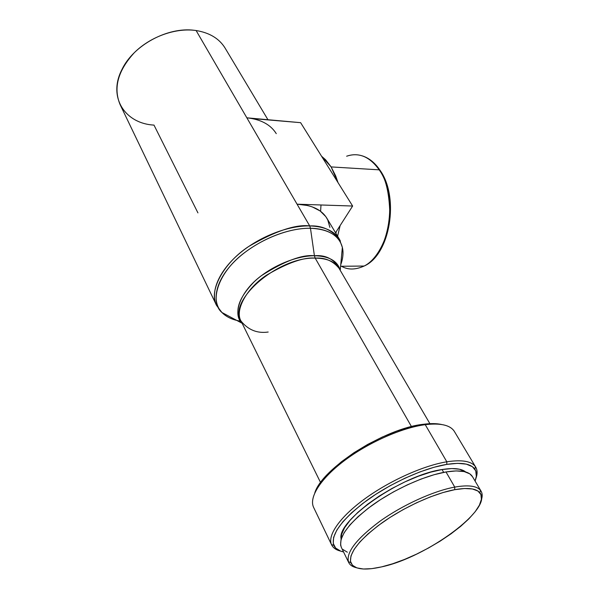 <?xml version="1.0" encoding="UTF-8"?>
<svg xmlns="http://www.w3.org/2000/svg" width="599" height="599" viewBox="0 0 599 599"><rect width="100%" height="100%" fill="white"/><g stroke="black" fill="none" stroke-linecap="round" stroke-linejoin="round"><path stroke-width="0.9" d="M348.925 266.188L359.759 266.106M380.013 170.251L379.189 169.839C385.681 177.761 389.238 192.399 389.852 213.746C389.387 235.13 378.239 259.18 364.162 266.031C355.477 269.917 347.922 269.999 341.497 266.263M331.127 166.919L338.038 182.65L335.687 175.926L331.127 166.919L325.579 159.761L321.536 156.204L331.127 166.919L379.189 169.839L331.127 166.919M340.142 225.553L337.596 236.186L340.142 225.553M364.162 266.031C389.29 254.934 398.867 196.959 379.189 169.839C369.718 156.631 358.868 152.086 346.641 156.219C361.789 150.903 373.417 160.906 379.189 169.839L380.013 170.243C399.593 197.296 390.256 254.777 364.162 266.031L340.599 266.27M335.867 233.296L336.376 231.439L335.867 233.296M472.521 476.729L469.826 473.854L464.173 471.578L456.146 470.911L446.008 471.952L454.746 487.092L454.693 489.69C467.819 487.391 476.212 488.417 479.859 492.767C493.905 508.214 426.855 557.384 381.66 566.871C364.252 570.81 353.949 569.379 350.759 562.573C348.678 553.079 359.16 539.781 382.222 522.68C404.422 506.941 434.163 493.479 454.693 489.69L454.746 487.092C433.713 490.925 403.224 504.71 380.485 520.853C356.884 538.396 346.185 552.038 348.386 561.772C349.472 564.715 352.115 566.691 356.308 567.695C352.556 566.796 350.033 565.119 348.753 562.648C345.428 553.289 355.604 539.647 379.272 521.722C402.116 505.234 433.332 490.993 454.746 487.092L446.008 471.952C424.654 475.561 393.708 489.578 371.163 506.043C347.817 523.96 337.881 537.752 341.355 547.411L348.753 562.648M442.062 469.541C401.51 475.127 335.964 521.078 341.153 539.078L341.655 534.256L344.612 527.712L350.078 520.306L357.873 512.347L367.719 504.156L379.197 496.099L391.813 488.552L404.999 481.851L418.162 476.302L430.696 472.147L442.062 469.541L443.694 472.379L442.062 469.541L451.796 468.568L459.523 469.227L465.685 471.96C461.395 468.515 453.525 467.707 442.062 469.541M313.352 506.791C309.091 496.631 321.341 477.762 345.353 459.92C369.328 442.077 402.236 427.664 425.245 424.676L446.824 461.799L446.772 464.382L433.961 467.287L419.809 471.952L404.924 478.219L390.001 485.789L375.73 494.34L362.762 503.452L351.673 512.714L342.928 521.699L336.848 530.033L333.606 537.37L333.239 543.45L335.657 548.07L340.659 551.117L343.549 551.926C338.555 550.863 335.313 548.669 333.815 545.345C330.588 534.66 341.535 519.73 366.663 500.547C390.922 482.929 423.987 468.104 446.772 464.382L446.824 461.799C423.538 465.55 389.709 480.705 364.926 498.735C340.097 516.78 327.279 535.229 331.487 544.573C332.954 547.808 336.039 550.002 340.749 551.147C336.249 550.047 333.224 547.995 331.681 544.985C326.987 535.828 339.498 517.341 364.379 499.132C389.208 480.945 423.358 465.58 446.824 461.799L425.245 424.676C401.959 427.701 368.535 442.444 344.5 460.556C320.42 478.676 308.642 497.627 313.674 507.51L331.681 544.985M314.789 492.872L316.684 488.724L322.404 480.188L330.738 471.076L341.4 461.784L353.934 452.739L367.793 444.353L382.342 437.015L396.905 431.07L410.832 426.765L423.493 424.264C430.741 423.328 436.806 423.411 441.673 424.511L434.365 423.643L423.493 424.264L425.245 424.676L423.493 424.264C384.843 428.203 322.06 468.238 314.797 492.865M320.585 482.577L241.053 321.109C234.643 310.754 245.957 288.793 266.555 275.143C287.879 262.684 304.09 257.016 315.194 258.132L314.408 255.736L315.194 258.132C326.979 258.274 334.901 261.621 338.959 268.172C332.782 260.782 324.86 257.435 315.194 258.132L411.461 426.6L315.194 258.132C277.936 256.761 227.508 300.728 241.053 321.109C248.233 329.967 257.278 333.606 268.187 332.026M242.116 323.273L221.937 312.498C209.485 302.106 217.227 273.114 244.452 252.733C271.077 232.786 297.246 227.867 310.469 228.271L314.408 255.736C302.166 254.403 284.503 261.044 261.419 275.66C239.465 291.825 232.419 314.842 242.086 323.205C233.812 312.551 237.796 298.796 254.036 281.934C269.999 266.72 295.509 255.721 314.408 255.736C326.335 254.725 334.946 259.569 340.232 270.276L340.232 270.276C337.581 260.939 328.978 256.087 314.408 255.736L310.469 228.271C286.951 227.77 254.994 241.419 235.377 260.595C215.677 279.77 210.915 301.26 221.937 312.498C226.362 316.991 232.532 319.866 240.446 321.139M429.91 423.68L338.959 268.172L340.232 270.276L342.358 247.387C343.594 252.396 343.062 258.169 340.749 264.691C343.032 258.446 343.571 252.681 342.358 247.387C339.169 235.474 328.544 229.103 310.469 228.271C322.666 228.376 338.525 232.592 342.358 247.387L339.363 239.143C331.561 229.754 321.67 225.351 309.698 225.92C324.276 226.444 334.167 230.855 339.363 239.143L326.71 217.984C321.416 209.523 311.532 204.925 297.059 204.184L309.698 225.92L310.469 228.271L309.698 225.92C295.704 224.153 275.3 231.049 248.473 246.616C222.566 263.762 208.467 291.93 216.621 305.512C210.159 292.529 218.358 271.834 238.327 254.47C258.259 237.114 287.692 225.456 309.698 225.92L196.113 30.534C175.904 27.561 150.536 36.546 134.348 52.652C117.868 70.66 113.136 88.016 120.152 104.713L216.621 305.512L221.937 312.498M222.356 312.723L232.464 318.121M197.932 212.885L153.988 125.094C125.041 123.581 107.588 97.158 121.941 69.529C133.412 45.239 167.757 26.67 194.45 30.317L196.113 30.534L246.848 117.816C260.835 119.336 270.643 124.614 276.266 133.644M339.363 239.143L340.389 241.045M342.329 247.701L341.183 260.033L342.329 247.701M267.94 119.725L225.044 47.995C219.174 38.546 209.53 32.728 196.113 30.534M475.703 467.115C477.47 470.088 477.56 473.802 475.965 478.257C477.628 473.599 477.463 469.758 475.456 466.733C471.495 461.17 461.949 459.523 446.824 461.799C462.316 459.478 471.945 461.252 475.703 467.115L454.364 431.437C450.336 425.118 440.624 422.864 425.245 424.676C440.04 422.916 449.609 424.946 453.93 430.778M446.772 464.382C461.574 462.121 470.926 463.701 474.82 469.107C476.886 472.207 476.969 476.183 475.074 481.034L476.332 476.325L475.741 470.821L472.401 466.688L466.336 464.135L457.703 463.334L446.772 464.382M472.506 476.699L472.416 476.542C469.017 471.241 460.219 469.706 446.008 471.952L434.148 474.7L421.052 479.058L407.29 484.876L393.491 491.884L380.29 499.783L368.273 508.192L357.977 516.735L349.823 525.031L344.118 532.721L341.026 539.497L340.599 545.12L341.378 547.456M342.763 549.395L347.338 552.211M454.746 487.092C468.987 484.651 477.755 485.991 481.049 491.12C482.495 493.569 482.547 496.653 481.199 500.367C482.697 496.227 482.465 492.88 480.503 490.334C476.774 485.849 468.186 484.763 454.746 487.092M454.693 489.69L464.607 488.507L472.431 488.971L477.912 491.023L480.915 494.527L481.394 499.304L479.425 505.122L475.157 511.741L468.807 518.906L460.653 526.356L450.995 533.844L440.175 541.129L428.555 547.973L416.5 554.157L404.407 559.481L392.659 563.771L381.66 566.871L371.777 568.646L363.391 569.005L356.847 567.889L352.452 565.291L350.437 561.256L350.969 555.902L354.121 549.395L359.842 541.975L367.958 533.941L378.171 525.63L390.054 517.409L403.082 509.652L416.679 502.726L430.209 496.938L443.065 492.535L454.693 489.69M329.877 227.388L327.765 219.938L325.811 216.621L320.166 210.99L312.326 206.917L307.661 205.532L297.059 204.184L352.631 206.034L335.537 232.749L352.631 206.034L300.623 122.675L252.172 118.557M297.059 204.184L352.631 206.034L300.623 122.675L246.848 117.816L297.059 204.184M321.004 204.978L320.592 211.305M387.628 189.703L389.597 200.388L390.136 211.567L389.208 222.753L386.872 233.468L384.565 240.162M348.386 561.772L350.759 562.573M331.487 544.573L333.815 545.345M241.247 321.506L241.944 322.913M475.456 466.733L474.82 469.107M472.416 476.542L481.049 491.12M480.503 490.334L479.859 492.767M380.013 170.243C375.041 162.883 369.186 158.106 362.432 155.912"/></g></svg>
